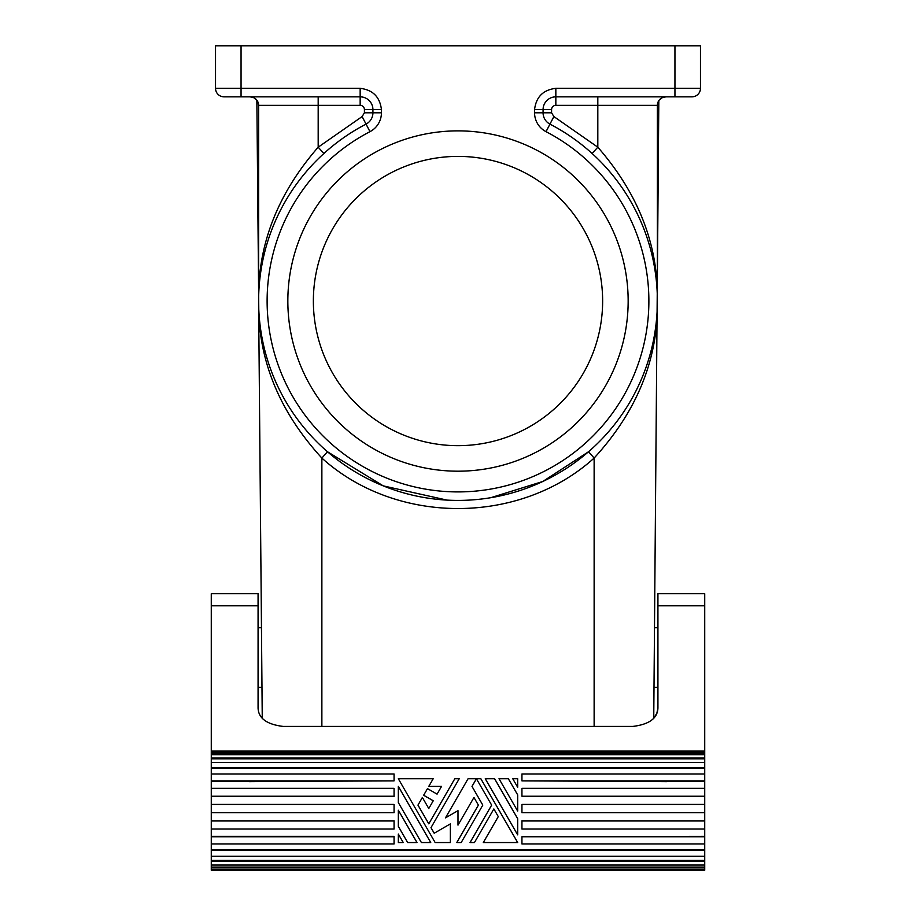 <?xml version="1.0" encoding="UTF-8"?>
<svg xmlns="http://www.w3.org/2000/svg" width="916" height="916" viewBox="0 0 916 916"><rect width="100%" height="100%" fill="white"/><g stroke="black" fill="none" stroke-linecap="round" stroke-linejoin="round"><path stroke-width="1.37" d="M634.33 726.422L321.871 726.422L321.871 458.08L327.39 451.783M281.67 726.422L321.871 726.422M258.61 104.79L258.621 299.326M360.16 96.844L360.16 88.337C372.823 89.86 379.911 96.947 381.434 109.611L364.419 109.611A4.259 4.259 0 0 0 360.16 105.351L360.16 96.844A12.767 12.767 0 0 1 372.926 109.611A12.767 12.767 0 0 0 360.16 96.844L224.042 96.844A8.507 8.507 0 0 1 215.535 88.337A8.507 8.507 135 0 0 224.042 96.844L225.061 96.844M250.148 96.844L253.869 97.726L257.178 100.611L253.869 97.726L250.125 96.844A8.507 8.507 0 0 1 258.621 105.351L258.621 299.257C257.9 244.389 277.743 193.688 318.184 147.19L323.898 153.487A199.379 199.379 -32.7 0 1 366.045 124.118A199.379 199.379 0 0 0 303.391 426.925A199.379 199.379 0 0 0 612.609 426.925A199.379 199.379 0 0 0 549.955 124.118A199.379 199.379 -147.3 0 1 592.102 153.487L597.816 147.19C638.257 193.688 658.1 244.389 657.379 299.257L657.379 299.326M318.184 96.844L318.184 105.351L258.621 105.351L258.129 102.478M665.875 96.844L662.131 97.726L659.142 100.165L662.131 97.726L665.852 96.844A8.507 8.507 0 0 0 657.379 105.351L657.379 299.257M555.84 96.844L555.84 88.337C543.177 89.86 536.089 96.947 534.566 109.611L551.581 109.611A4.259 4.259 0 0 1 555.84 105.351L555.84 96.844A12.767 12.767 0 0 0 543.073 109.611A12.767 12.767 0 0 1 555.84 96.844L691.958 96.844A8.507 8.507 0 0 0 700.465 88.337A8.507 8.507 45 0 1 691.958 96.844L690.939 96.844M262.251 718.133L258.621 302.772C258.026 359.622 279.117 411.387 321.871 458.08C396.365 525.349 519.635 525.349 594.129 458.08C636.883 411.387 657.974 359.622 657.379 302.772L657.219 309.207M360.16 88.337L215.535 88.337L215.535 45.8L700.465 45.8L700.465 88.337L674.943 88.337L674.943 45.8M256.858 100.165L258.781 309.207M372.926 109.611L372.926 112.794A12.767 12.767 0 0 1 366.045 124.118L362.118 116.572L318.184 147.19L318.184 105.351L360.16 105.351M362.118 116.572L364.419 112.794L372.926 112.794A12.767 12.767 0 0 1 366.045 124.118L369.972 131.664A190.871 190.871 0 0 0 309.986 421.555A190.871 190.871 0 0 0 606.014 421.555A190.871 190.871 0 0 0 546.028 131.664A21.274 21.274 0 0 1 534.566 112.794L543.073 112.794A12.767 12.767 0 0 0 549.955 124.118L553.882 116.572L551.581 112.794L543.073 112.794A12.767 12.767 0 0 0 549.955 124.118L546.028 131.664M654.539 627.735L657.928 627.735L657.928 593.751L657.928 708.011L656.829 713.369L653.749 718.133L658.822 100.611M543.073 109.611L543.073 112.794M490.701 497.72L542.799 481.484L588.553 451.725L594.129 458.08L594.129 726.422M658.032 102.088L657.379 105.351L597.816 105.351L597.816 147.19L553.882 116.572M555.84 88.337L674.943 88.337L674.943 96.844M628.158 301.032A170.158 170.158 0 0 0 458 130.874A170.158 170.158 0 0 0 287.842 301.032A170.158 170.158 0 0 0 458 471.19A170.158 170.158 0 0 0 628.158 301.032M447.054 500.113L383.231 485.869L327.447 451.725M313.364 301.032A144.636 144.636 0 0 0 458 445.668A144.636 144.636 0 0 0 602.636 301.032A144.636 144.636 0 0 0 458 156.396A144.636 144.636 0 0 0 313.364 301.032M381.434 109.611L381.434 112.794A21.274 21.274 0 0 1 369.972 131.664M394.063 812.721L211.275 812.721L211.275 804.42L394.063 804.42L394.063 812.721M398.323 834.041L403.235 842.548L398.323 834.041L398.323 842.548L403.235 842.548L398.323 842.548M704.725 861.154L704.725 867.074L211.275 867.074L211.275 861.154L704.725 861.154L704.725 812.79M211.275 627.735L211.275 593.751L211.275 605.808L258.072 605.808L258.072 593.694L258.072 708.011C258.426 718.384 266.934 724.533 283.594 726.468L632.406 726.468C649.066 724.533 657.573 718.384 657.928 708.011M211.275 605.808L211.275 751.097L704.725 751.097L211.275 751.097M657.928 605.808L704.725 605.808L704.725 593.694L704.725 751.097M211.275 804.42L211.275 767.803L704.725 767.803L704.725 751.235M211.275 767.803L211.275 762.467L704.725 762.467M407.654 842.548L416.986 842.548L398.323 810.225L398.323 826.381L407.654 842.548M433.245 800.779L428.78 808.519L422.39 797.458L417.971 805.118L428.78 823.827L454.805 778.737L459.225 778.737L430.989 827.663L434.195 833.228L450.34 823.908L450.34 842.548L435.157 842.548L398.323 778.737L433.199 778.737L428.78 786.397L441.546 786.397L437.069 794.138L427.497 788.619L423.661 795.248L433.245 800.779L423.661 795.248M704.725 804.42L521.937 804.42L521.937 812.721L704.725 812.721L704.725 796.233L521.937 796.233L521.937 788.332L704.725 788.332L704.725 767.803M704.725 796.233L704.725 788.332M704.725 867.074L704.725 870.2L211.275 870.2L211.275 867.074M704.725 856.265L211.275 856.265L211.275 861.154M211.275 856.265L211.275 850.495L704.725 850.495M211.275 843.945L394.063 843.945L394.063 836.377L211.275 836.377L211.275 850.495M211.275 836.377L211.275 812.721M211.275 762.467L211.275 751.235M445.474 817.873L468.065 778.737L480.843 778.737L517.677 842.548L483.293 842.548L498.281 816.603L493.861 808.942L474.454 842.548L470.034 842.548L491.652 805.118L476.915 779.596L475.931 779.596L472.003 786.397L482.801 805.118L461.195 842.548L456.775 842.548L478.381 805.118L473.961 797.458L458 825.11L458 810.649L445.474 817.873L458 810.649M211.275 860.433L704.725 860.433M485.262 778.737L494.594 778.737L517.677 818.732L517.677 834.888L485.262 778.737M517.677 811.072L499.014 778.737L508.346 778.737L517.677 794.905L517.677 811.072M211.275 829.049L394.063 829.049L394.063 820.839L211.275 820.839M211.275 820.988L394.063 820.988M704.725 754.681L211.275 754.681M456.775 842.548L478.381 805.118L473.961 797.458L458 825.11M704.725 752.391L211.275 752.391M211.275 753.227L704.725 753.227M211.275 758.814L704.725 758.814M211.275 849.922L704.725 849.922M704.725 869.616L211.275 869.616M517.677 778.737L517.677 787.245L512.765 778.737L517.677 778.737M494.594 778.737L517.677 818.732M211.275 836.755L394.063 836.755M398.323 786.397L398.323 802.565L421.406 842.548L430.738 842.548L398.323 786.397M517.677 787.245L512.765 778.737M704.725 843.945L521.937 843.945L521.937 836.755L704.725 836.755M704.725 836.377L521.937 836.755M521.937 796.233L704.725 796.439M704.725 867.899L211.275 867.899M704.725 820.839L521.937 820.839L521.937 829.049L704.725 829.049M521.937 820.988L704.725 820.988M211.275 758.059L704.725 758.059M704.725 865.048L211.275 865.048M704.725 768.421L211.275 768.421M704.725 780.867L521.937 780.867L605.465 781.291M605.201 781.176L667.031 781.657L605.201 781.176M666.23 781.291L704.725 781.291M211.275 796.439L394.063 796.439L394.063 788.332L211.275 788.332M394.063 796.233L211.275 796.233M310.535 781.291L394.063 780.867L211.275 780.867M249.77 781.291L211.275 781.291M310.799 781.176L248.969 781.657L310.799 781.176M437.069 794.138L427.497 788.619M394.063 780.867L394.063 773.986L211.275 773.986M704.725 773.986L521.937 773.986L521.937 780.867M483.293 842.548L498.281 816.603M417.971 805.118L428.78 823.827L454.805 778.737M434.195 833.228L450.34 823.908M398.323 810.225L416.986 842.548M470.034 842.548L491.652 805.118M480.843 778.737L517.677 842.548M241.057 96.844L241.057 45.8M364.419 109.611L364.419 112.794M551.581 109.611L551.581 112.794M597.816 96.844L597.816 105.351L555.84 105.351M534.566 109.611L534.566 112.794M372.926 112.794L381.434 112.794M657.928 687.286L654.024 687.286M258.072 627.735L261.461 627.735M261.976 687.286L258.072 687.286M258.072 593.694L211.275 593.694M704.725 593.694L657.928 593.694"/></g></svg>

